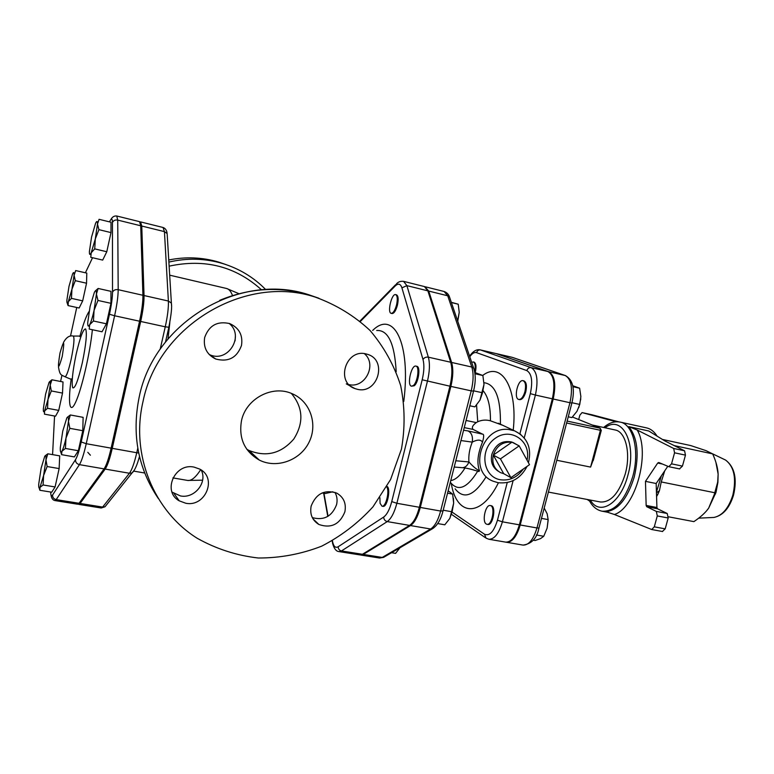 <?xml version="1.0" encoding="UTF-8"?>
<svg xmlns="http://www.w3.org/2000/svg" width="774" height="774" viewBox="0 0 774 774"><rect width="100%" height="100%" fill="white"/><g stroke="black" fill="none" stroke-linecap="round" stroke-linejoin="round"><path stroke-width="1.16" d="M75.301 280.672L71.953 289.215L74.081 275.273L75.301 280.672L86.543 283.216L82.683 300.854L71.45 298.377L68.335 301.696L71.953 289.215L71.45 298.377M86.543 283.216L86.794 273.106L75.678 270.561L74.081 275.273C74.159 272.148 73.646 271.722 72.562 273.996L68.992 286.38L66.893 300.128C66.787 303.331 67.261 303.853 68.335 301.696L68.064 305.585L67.183 302.953M49.526 381.756L51.926 379.792L50.213 385.065C50.368 381.592 49.952 380.769 48.975 382.598L45.589 394.159L43.383 408.575C43.247 411.845 43.644 412.648 44.573 410.984L44.457 414.148L55.535 416.199L58.737 410.394L47.533 408.304L44.573 410.984L48.007 399.355L50.213 385.065L51.307 390.938L48.007 399.355L47.533 408.304M45.086 455.828L47.833 453.806L45.976 459.872C46.159 455.886 45.734 454.725 44.708 456.379L41.128 468.202L38.739 484.011C38.584 487.736 38.99 488.868 39.967 487.397L39.861 490.271L51.723 492.206L55.089 486.952L43.092 484.979L39.967 487.397L43.596 475.517L43.092 484.979M39.697 489.787L39.203 488.036M45.976 459.872L47.127 466.538L43.596 475.517L45.976 459.872M67.29 417.302L70.337 414.97L68.46 421.308L69.834 428.341L65.993 438.103L65.413 448.446L61.872 451.3C63.149 449.036 64.523 444.634 65.993 438.103L68.46 421.308C68.576 417.138 68.015 416.035 66.796 417.999L62.742 431.118L60.295 447.624C60.149 451.871 60.672 453.1 61.872 451.3L61.61 454.677L60.788 452.064M95.299 290.937L98.134 288.46L96.421 294.052L97.969 300.447L94.07 310.374L96.421 294.052C96.421 290.347 95.734 289.776 94.38 292.33L90.074 306.552L87.733 322.613C87.694 326.415 88.342 327.112 89.687 324.712L89.213 329.056L102.033 331.785L106.425 323.803L93.451 321.007L89.687 324.712C91.1 321.858 92.561 317.079 94.07 310.374L93.451 321.007M82.683 300.854L79.171 308.004L68.064 305.585M47.833 453.806L59.704 455.867L59.134 468.58L55.089 486.952M59.134 468.58L47.127 466.538M70.337 414.97L83.128 417.35L82.789 430.702L69.834 428.341M82.789 430.702L78.358 450.729L65.413 448.446M78.358 450.729L74.391 456.912L61.61 454.677M97.969 300.447L110.953 303.321L110.963 291.343L98.134 288.46M110.953 303.321L106.425 323.803M51.307 390.938L62.52 393.095L63.023 381.959L51.926 379.792M62.52 393.095L58.737 410.394M94.728 248.889L91.226 252.769L95.308 238.924L94.728 248.889L106.783 251.743L102.69 260.093L90.771 257.307L91.226 252.769C89.968 255.314 89.358 254.946 89.387 251.666L91.555 237.057L95.57 223.328C96.847 220.648 97.485 220.909 97.485 224.092L98.927 229.665L95.308 238.924L97.485 224.092L99.072 219.313L111.001 222.244L110.992 232.597L98.927 229.665M110.992 232.597L106.783 251.743M109.502 221.877L109.656 221.558C111.437 217.968 112.365 218.297 112.453 222.564C113.352 220.503 115.103 219.681 117.725 220.097L116.748 216.004L139.543 221.654L140.723 225.776L142.919 295.281C143.016 301.821 141.894 310.471 139.562 321.21L111.127 448.156C108.737 458.518 106.386 465.426 104.074 468.88L79.441 464.642C76.742 463.916 75.436 462.252 75.523 459.65L52.593 495.012C51.394 496.734 50.774 495.737 50.726 492.041M51.074 495.244C51.529 498.379 52.835 500.159 54.983 500.575L77.729 504.232L79.054 503.284L104.074 468.88M79.799 336.603C83.273 323.822 86.369 315.453 89.087 311.477M92.367 329.734C90.161 352.605 81.821 388.751 75.784 401.87C69.708 415.425 67.744 403.341 71.218 378.796M415.919 366.112L416.847 366.325C420.727 366.624 418.579 382.627 414.216 385.771L411.516 386.187C406.689 385.616 411.294 364.612 415.919 366.112C419.789 366.421 417.631 382.424 413.277 385.568L411.516 386.187M386.555 486.324C391.286 486.653 387.503 507.676 382.946 506.351L382.008 506.186L380.082 503.342L379.889 497.682M395.649 294.623L396.52 294.846C398.339 295.91 398.639 299.354 397.42 305.188C395.872 310.684 394.092 313.47 392.079 313.547L391.209 313.335C387.029 312.793 391.673 293.211 395.649 294.623C397.459 295.687 397.759 299.141 396.54 304.975C394.992 310.471 393.211 313.267 391.209 313.335M360.307 554.939L363.277 554.416L410.491 525.565C414.525 522.798 417.796 516.751 420.292 507.444L450.874 386.4C453.167 376.725 453.409 368.743 451.619 362.455L428.738 291.072L424.829 286.709M78.29 504.077L80.08 503.448L105.177 469.073C107.499 465.619 109.86 458.711 112.249 448.349L140.684 321.462C143.026 310.713 144.138 302.073 144.032 295.533L141.758 226.027L140.568 221.906L140.007 222.012M90.403 455.218L87.791 452.326M715.882 462.233L718.137 474.123L717.904 482.376L716.027 492.303L708.655 508.17L706.314 511.121M668.397 516.79L693.901 521.628C700.567 517.119 705.482 512.64 708.655 508.17L714.315 494.422L717.682 482.154L718.137 474.123C717.856 468.144 716.037 461.401 712.68 453.893L705.985 450.632L690.718 445.572L662.438 439.438M674.193 445.601L712.68 453.893M656.439 492.206L661.383 475.778M657.049 436.101C654.194 431.563 650.731 428.835 646.648 427.906L620.177 422.101C614.517 421.027 609.012 422.827 603.652 427.48M664.75 470.795L661.238 481.941L659.429 490.658L657.755 494.528L656.507 494.286M656.575 496.531L657.755 494.528M661.238 481.941L714.566 492.699M616.201 421.782L614.837 421.404L613.482 422.159M587.127 499.453L589.595 501.068M578.691 419.527L579.842 415.203L582.067 412.59L614.837 421.404M628.778 426.629C637.612 437.678 639.43 454.473 634.235 477.026C627.424 498.766 617.971 510.327 605.878 511.701L614.421 514.497C635.599 507.899 650.644 452.761 637.234 430.034L628.778 426.629L648.796 431.002L664.711 440.851L684.564 450.797L673.68 448.465L674.56 452.809L685.464 455.131L684.564 450.797M685.464 455.131L682.445 466.112L671.542 463.839L668.813 466.693L658.771 462.504L657.707 463.046L645.477 481.36L646.145 505.432L646.716 506.709L656.342 511.411L657.281 515.929L654.291 526.833L651.737 529.532L614.421 514.497M671.542 463.839L674.56 452.809M673.68 448.465L637.234 430.034M592.216 425.003L615.136 429.967C625.75 431.611 631.052 453.554 625.218 474.085C619.113 493.173 610.87 502.481 600.479 501.997L548.408 492.08M662.409 531.467L665.195 528.855L668.185 517.99L667.227 513.491L657.494 508.779L656.913 507.502L656.168 483.508L645.477 481.36M667.798 466.287L656.168 483.508M679.475 468.88L682.445 466.112M618.861 421.869L591.868 414.748M471.666 362.29L473.378 361.961C475.275 363.209 475.691 366.431 474.636 371.626M473.195 361.913L474.172 362.145C476.174 363.557 476.523 367.04 475.217 372.575M486.236 523.998C481.757 521.57 485.55 504.213 490.271 505.548C495.602 506.012 492.158 525.71 486.981 524.308L486.236 523.998M490.271 505.548L491.113 505.703C496.453 506.167 492.999 525.856 487.823 524.453L486.981 524.308M548.147 520.176L547.121 528.149L548.147 519.596L547.141 513.733L544.19 508.063M533.18 540.165L535.115 540.504L540.571 538.607L543.745 536.276L547.121 528.149M541.471 518.386L548.147 519.596M536.392 534.989L543.745 536.276M524.927 391.663C523.34 396.917 521.299 399.519 518.812 399.461C513.365 398.707 517.806 379.057 523.06 380.692C525.556 381.94 526.185 385.597 524.927 391.663M523.06 380.692L523.901 380.885C526.407 382.133 527.026 385.791 525.778 391.847C524.182 397.101 522.15 399.703 519.654 399.645L518.812 399.461M568.251 416.818L571.87 417.602L576.969 411.313L579.765 404.463L580.868 396.578L579.629 388.209L572.75 385.723M580.79 398.871L578.778 407.617M572.934 386.69L579.629 388.209M571.967 402.722L579.765 404.463M506.07 542.177L506.486 542.264C512.136 542.38 516.703 536.614 520.205 524.975L553.197 399.007C556.254 384.426 554.764 375.332 548.727 371.704L496.144 353.592M593.929 457.985L590.591 467.09L600.401 430.286L601.301 430.363M391.741 501.6L396.868 503.284L419.363 507.28L449.936 386.197C452.229 376.522 452.48 368.53 450.691 362.242L427.877 290.85L424.404 286.564L403.573 281.359C400.68 281.039 398.368 281.804 396.636 283.671L395.185 286.003C398.262 283.071 400.506 283.681 401.919 287.851L423.001 359.504C424.394 364.825 424.123 371.588 422.188 379.782L391.741 501.6C389.651 509.495 386.961 514.642 383.691 517.042L338.18 546.744C335.432 548.273 333.536 546.454 332.501 541.268L332.414 540.765M419.363 507.28C416.867 516.587 413.597 522.634 409.562 525.411L362.416 554.281L359.871 554.9L339.012 551.591L341.469 550.943L387.242 521.589C391.16 518.774 394.372 512.669 396.868 503.284L427.422 381.263C429.725 371.51 430.025 363.48 428.351 357.172L406.882 285.635L403.573 281.359M332.926 491.771L325.264 493.531L322.1 492.97M513.123 480.644L502.403 521.821L519.364 524.83C515.861 536.469 511.295 542.235 505.654 542.129L488.887 539.255C494.412 539.343 498.92 533.528 502.403 521.821L497.45 520.215C493.87 531.69 489.545 536.363 484.466 534.234L452.268 512.224M469.779 356.737C472.169 353.37 474.433 352.006 476.581 352.654L526.833 370.601C527.626 368.385 529.068 367.398 531.167 367.64L480.199 349.858L496.153 353.602L547.895 371.51C553.932 375.138 555.413 384.233 552.346 398.823L519.364 524.83M386.681 486.894C389.932 490.561 385.849 507.425 382.008 506.186M391.538 552.704L395.601 553.362L399.935 547.789M453.4 498.282L453.661 503.158L452.626 494.102L448.156 490.813M437.716 523.572L444.798 524.801L449.723 518.551L452.103 511.798L453.661 503.158L449.965 518.125M469.808 405.779L474.888 406.872L479.977 400.129L482.521 392.766L483.992 384.407L482.889 375.525L474.791 372.478M483.992 384.407L479.977 400.129M443.212 510.211L452.103 511.798M447.556 493.173L452.626 494.102M474.975 373.745L482.889 375.525M473.62 390.822L482.521 392.766M457.608 320.891L459.224 312.367L457.753 321.326M459.224 312.367L458.237 304.221L451.31 302.315M451.377 302.528L458.237 304.221M457.25 319.836L457.773 319.962M529.513 464.671L510.917 477.674L500.439 458.895L519.18 445.882L529.513 464.671M503.69 473.669L500.575 472.653C494.17 469.015 491.742 463.171 493.29 455.102L503.69 473.669L510.917 477.674M493.29 455.102C496.656 445.708 502.829 441.432 511.827 442.264L493.29 455.102L500.439 458.895M498.253 471.231C492.487 467.467 490.348 461.817 491.848 454.299C495.592 444.315 502.181 440.203 511.604 441.983L519.18 445.882M513.268 442.641L517.729 445.166M511.604 441.983L513.152 442.602M502.819 425.332L490.455 420.814C486.033 419.614 481.796 419.924 477.742 421.743L476.271 422.594C472.508 425.41 471.472 427.693 473.175 429.454L482.463 434.127C484.05 434.011 484.06 436.681 482.483 442.157C477.655 453.757 476.668 463.278 479.522 470.718L478.864 471.55C471.327 469.16 465.832 467.873 462.388 467.699L462.388 467.699C465.271 467.583 467.448 465.658 468.918 461.943L455.809 460.762M473.262 469.799L474.327 470.302M461.846 467.66L454.212 467.041M479.522 470.718C476.503 469.431 472.962 466.509 468.918 461.943C468.396 455.683 469.499 449.075 472.256 442.118C473.02 436.507 471.608 432.772 468.009 430.924L463.578 430.257M460.956 440.551L472.256 442.118C477.403 439.448 480.818 439.468 482.483 442.157M246.8 449.249L248.947 450.439C266.246 457.366 281.185 453.564 293.781 439.052C303.969 422.817 303.166 407.598 291.353 393.386M241.507 420.621C246.045 398.658 272.274 384.775 291.856 393.589C310.122 400.99 318.124 424.133 309.068 442.186C300.312 460.375 276.724 469.005 259.251 460.037C244.439 451.377 238.527 438.239 241.507 420.621M143.026 401.474C158.341 324.819 245.987 273.977 315.376 297.148C336.1 304.675 354.337 315.792 370.088 330.517C383.962 346.887 394.169 365.27 400.69 385.665C404.928 406.669 405.179 427.819 401.435 449.123L390.589 479.522L373 506.806C358.256 523.011 341.141 536.13 321.655 546.173C301.231 554.116 280.111 558.054 258.293 558.006C236.621 555.519 216.246 548.94 197.177 538.259C153.987 511.314 130.448 454.899 143.026 401.474M311.167 506.032C316.14 493.599 324.654 489.284 336.69 493.086C343.704 497.189 346.433 503.439 344.875 511.827C339.747 524.443 331.079 528.661 318.878 524.472C312.232 520.341 309.658 514.197 311.167 506.032M194.081 467.109L199.731 469.102C217.581 477.935 205.429 507.444 185.712 503.226L179.239 500.836C162.047 491.567 174.731 462.678 194.081 467.109M357.356 389.293L354.937 388.577C335.287 382.182 345.988 348.455 366.005 353.921L367.727 354.405C387.851 360.365 377.625 394.517 357.356 389.293M241.488 345.485C236.921 357.811 228.33 362.319 215.714 359.01C206.842 354.598 203.156 347.42 204.675 337.474C209.038 325.419 217.388 320.794 229.723 323.6C239.137 327.895 243.055 335.19 241.488 345.485M226.018 264.602L218.636 262.076C202.353 257.268 185.712 256.571 168.713 259.987M312.319 517.622C323.929 520.718 332.007 516.403 336.564 504.667C337.59 500.246 337.048 496.134 334.949 492.351M172.031 492.109L180.41 495.921C194.564 498.891 207.78 482.396 201.211 470.031M209.173 354.492L209.696 354.715C228.03 363.219 244.971 335.819 229.094 323.387M348.948 384.61C365.26 388.616 377.373 364.254 364.341 353.631M171.538 305.575L167.184 234.319M60.585 381.485L61.949 375.245M70.492 336.1L76.742 307.471M85.421 272.787L86.456 270.561M52.584 454.628L54.557 416.025M85.73 272.1L92.541 257.723M54.983 500.575L56.192 499.607C53.696 498.959 52.487 497.43 52.593 495.012M79.054 503.284L56.192 499.607L79.441 464.642C81.599 461.13 83.863 454.154 86.243 443.705L81.212 441.973C79.219 450.768 77.323 456.66 75.523 459.65M112.453 222.564L112.52 292.291C113.488 290.153 115.374 289.292 118.19 289.689L117.725 220.097L140.723 225.776M112.52 292.291C112.453 297.826 111.427 305.149 109.463 314.263L114.61 315.763C116.942 304.937 118.141 296.248 118.19 289.689L142.919 295.281M111.127 448.156L86.243 443.705L114.61 315.763L139.562 321.21M109.463 314.263L81.212 441.973M58.476 366.924C59.888 375.68 61.078 374.684 65.016 376.764C66.535 376.309 68.576 370.514 71.14 359.359C73.936 345.581 74.652 337.812 73.298 336.051C69.554 335.19 66.264 337.358 63.429 342.553M62.21 356.514C58.108 370.727 57.373 369.566 59.995 353.031C64.078 338.78 64.813 339.941 62.21 356.514M82.305 362.832C86.078 344.362 87.191 333.072 85.633 328.95C83.292 328.689 80.128 337.125 76.152 354.24C72.533 371.81 71.392 382.985 72.727 387.784C74.914 388.945 78.106 380.634 82.305 362.832M360.423 321.413L395.185 286.003M328.05 516.258L323.958 493.299M403.776 401.454C411.11 342.814 393.502 309.648 372.691 330.43M723.854 459.234L725.635 460.095C734.158 466.712 736.558 478.38 732.843 495.099C728.673 508.179 722.384 515.619 713.967 517.438L712.003 517.525M588.946 499.801C592.052 506.177 596.425 509.979 602.046 511.208C614.904 511.817 625.121 500.323 632.706 476.716C639.953 451.271 633.296 424.152 620.177 422.101M605.036 427.78C622.044 414.138 637.205 443.212 627.878 475.294C620.69 503.584 599.444 516.51 590.33 500.062M656.913 507.502L646.145 505.432M646.716 506.709L657.494 508.779M667.227 513.491L656.342 511.411M657.707 463.046L662.38 464.023M657.281 515.929L668.185 517.99M665.195 528.855L654.291 526.833M582.096 412.6L591.946 414.767M496.927 353.776L512.32 357.375L565.446 375.584L512.698 357.482M548.727 371.704L565.252 375.535C571.425 379.173 572.992 388.238 569.945 402.732L571.87 403.061C575.14 389.138 573.002 379.976 565.446 375.584L565.678 375.661M538.985 527.81L571.899 402.973M523.06 545.099C531.728 543.88 537.021 538.201 538.927 528.042L536.962 527.955C533.45 539.517 528.816 545.235 523.06 545.099L506.486 542.264M553.197 399.007L569.945 402.732L536.962 527.955L520.205 524.975M593.252 460.54L601.282 430.412L600.169 428.216L600.401 430.286L566.616 423.01M572.45 417.022L600.014 428.177L567.129 421.075M556.796 460.269L590.591 467.09M200.698 469.683C195.658 477.471 191.284 481.06 187.569 480.431L202.624 480.18M167.987 338.993L169.835 322.526M169.622 275.157L226.618 288.499C228.988 289.06 230.962 291.411 232.51 295.581M235.393 336.129L235.073 340.899M507.222 482.608L497.45 520.215M513.22 430.199C517.941 387.377 501.271 361.003 482.753 375.429M451.3 483.537C456.486 515.997 480.76 518.425 498.427 482.773M526.833 370.601C531.748 373.649 532.918 381.33 530.325 393.637L519.915 433.721M384.833 556.632L379.599 558.035L360.732 555.035M433.498 528.1L430.654 529.01L382.221 557.435L363.277 554.416M443.047 510.879L440.619 511.043C438.113 520.292 434.794 526.281 430.654 529.01L410.491 525.565M473.553 391.112L471.211 390.86L440.619 511.043L420.292 507.444M474.143 369.624L473.649 368.153L471.801 367.031C473.698 373.31 473.495 381.253 471.211 390.86L450.874 386.4M449.955 298.329L449.471 296.897L447.72 295.784L471.801 367.031L451.619 362.455M379.599 558.035L383.604 557.348L432.124 528.942C437.078 525.933 440.687 520.002 442.97 511.159L473.514 391.228C475.749 382.25 475.787 374.558 473.649 368.153L449.471 296.897C448.649 294.323 446.859 292.514 444.112 291.488L447.72 295.784L428.738 291.072M496.153 353.602L480.586 349.964C478.632 349.722 477.297 350.622 476.581 352.654M530.325 393.637L535.395 395.05C538.472 380.382 537.069 371.249 531.167 367.64L547.895 371.51M524.25 437.871L535.395 395.05L552.346 398.823M488.887 539.255L486.082 538.172L484.466 534.234M464.971 468.038C460.23 475.691 455.499 479.87 450.758 480.586M476.552 405.025L477.742 421.743M490.455 420.814C490.542 406.611 488.133 396.636 483.237 390.87M450.333 482.241C457.889 491.771 466.848 488.346 477.21 471.966M476.271 422.594L466.074 420.466M485.975 477.036C474.075 495.941 463.781 499.869 455.112 488.82M483.973 382.695C495.321 384.156 500.797 397.962 500.41 424.113M520.863 434.456L514.546 430.828L509.002 429.56C481.602 425.4 467.535 471.976 493.241 481.234L498.011 482.695C510.937 484.04 520.612 478.603 527.046 466.393M523.359 468.976C517.322 477.403 509.64 480.993 500.304 479.745C482.686 476.89 479.077 449.539 495.089 438.423C510.695 426.687 531.554 441.19 527.036 460.153M464.245 427.616L473.175 429.454M482.463 434.127L468.009 430.924M138.71 452.993L136.756 452.732C134.357 463.016 131.919 469.857 129.442 473.253L132.015 472.953L134.289 470.147M168.935 327.247L165.259 326.822L160.199 349.18M137.791 448.175L136.756 452.732L112.249 448.349M105.177 469.073L129.442 473.253L102.623 507.076L105.012 506.767L107.17 504.067M165.52 341.973L168.829 327.383C171.344 314.321 172.167 306.204 171.277 303.031L168.384 301.038C168.635 307.568 167.59 316.16 165.259 326.822L140.684 321.462M80.08 503.448L102.623 507.076L101.181 507.996L78.755 504.396M141.758 226.027L164.436 231.629L163.043 227.479C165.394 228.301 166.768 230.342 167.136 233.584L164.436 231.629L168.384 301.038L144.032 295.533M401.919 287.851L406.882 285.635L427.877 290.85M423.001 359.504C424.191 357.627 425.971 356.843 428.351 357.172L450.691 362.242M422.188 379.782L449.936 386.197M383.691 517.042C383.798 519.451 384.988 520.97 387.242 521.589L409.562 525.411M338.18 546.744C338.257 548.989 339.351 550.391 341.469 550.943L362.416 554.281M339.012 551.591C336.187 551.446 334.02 548.631 332.53 543.116L332.501 541.268M376.715 330.498C388.142 329.792 394.634 343.521 396.191 371.704M158.409 498.63C137.985 468.396 131.58 434.514 139.204 396.994C154.2 321.742 240.259 271.877 308.565 294.681L318.917 298.251M169.08 266.169C204.713 258.477 235.538 266.372 261.564 289.863M218.636 262.076L222.535 263.489C239.301 268.636 253.698 277.334 265.724 289.592C253.708 277.334 239.311 268.636 222.535 263.489C204.975 258.313 187.076 257.848 168.838 262.096M116.748 216.004C114.3 215.704 112.365 216.855 110.924 219.458M73.356 336.061L79.267 336.061M70.521 379.086L65.074 376.783M698.699 518.154L713.967 517.438C722.974 515.503 729.495 508.073 733.52 495.157C737.312 478.758 734.681 467.07 725.635 460.095L712.583 453.816M715.563 493.899L714.315 494.422M659.429 490.658L656.458 492.903M602.046 511.208L608.441 512.407M651.737 529.532L662.631 531.535M668.813 466.693L679.698 468.947M582.067 412.59L591.907 414.758M511.924 357.259L496.54 353.67M572.46 417.012L600.169 428.216M133.941 471.153L144.709 473.011M172.902 477.897L187.569 480.431M469.605 356.233C472.962 351.241 476.494 349.113 480.199 349.858M451.571 514.41L485.346 537.669M498.301 423.214L514.546 430.828C527.346 437.291 531.98 447.923 528.449 462.736M444.112 291.488L425.274 286.786M139.494 456.466C137.037 465.416 134.541 470.911 132.015 472.953L105.012 506.767L101.181 507.996M395.466 284.871L359.987 321.055M323.658 493.241L327.779 516.422M332.143 540.91L332.307 541.848M259.251 460.037L248.947 450.439M315.376 297.148L308.565 294.681C279.027 286.187 249.412 288.063 219.719 300.331M346.288 383.856L354.937 388.587M209.696 354.715L215.714 359.01M174.063 493.56L179.229 500.836M312.996 518.861L318.878 524.472M226.618 288.499L239.002 293.714M163.043 227.479L140.568 221.906"/></g></svg>

